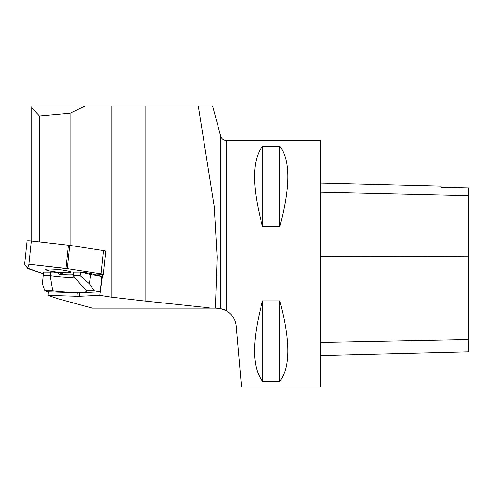 <?xml version="1.0" encoding="UTF-8"?>
<svg xmlns="http://www.w3.org/2000/svg" width="493" height="493" viewBox="0 0 493 493"><rect width="100%" height="100%" fill="white"/><g stroke="black" fill="none" stroke-linecap="round" stroke-linejoin="round"><path stroke-width="0.74" d="M70.098 245.44L70.098 113.217L85.197 106.001L198.278 106.001L214.227 206.438L217.123 257.081L215.404 308.125L220.685 308.55L217.29 308.131M39.458 241.915L39.458 115.978L70.098 113.217M31.749 241.04L31.749 107.77L39.458 115.978M85.197 106.001L31.897 106.001L31.749 107.77M58.476 298.875L47.981 295.381L76.976 296.287A9.86 1.029 -174 0 0 79.398 296.287L99.777 295.375L111.868 297.236L145.059 301.057L207.645 307.632A19.831 19.72 -90 0 1 210.388 308.125L92.283 308.125L58.476 298.875M48.203 291.813L47.981 295.381M27.103 240.997A3.913 0.407 6 0 1 27.09 240.954A3.913 0.407 6 0 1 31.342 240.997L68.453 245.218A3.913 0.407 6 0 1 69.76 245.391L103.45 250.567A3.913 0.407 6 0 1 105.681 251.171L103.24 274.398A3.913 0.407 -174 0 1 102.519 274.552L96.036 274.841L102.519 274.552L102.297 276.678L102.587 274.552M102.297 276.678L99.777 295.375M44.918 290.864L42.416 283.863L43.211 275.741L50.224 275.741L52.813 290.864L44.918 290.864L48.296 291.844L77.352 292.743A9.86 1.029 -174 0 0 79.774 292.743L100.196 291.831L94.305 290.858L89.467 283.857L90.459 274.428L101.798 276.591L100.196 291.831M215.404 308.125L210.388 308.125M221.252 308.673L220.685 308.55L220.685 136.123L212.594 106.001L198.278 106.001M220.685 136.123C221.603 138.872 223.508 140.332 226.398 140.511L320.456 140.511L320.456 386.999L241.582 386.999L236.252 326.126C235.66 319.704 232.376 314.571 226.398 310.726L227.76 311.576M279.784 226.632L262.529 226.632C251.911 186.829 251.911 160.028 262.529 146.23L279.784 146.23C290.408 160.028 290.408 186.829 279.784 226.632L279.784 146.23M279.784 381.274L262.529 381.274C251.911 367.482 251.911 340.681 262.529 300.872L279.784 300.872C290.408 340.681 290.408 367.482 279.784 381.274L279.784 300.872M320.456 355.545L468.35 351.829L468.35 187.858L440.988 187.248L440.988 186.089L320.456 183.063M262.529 146.23L262.529 226.632M262.529 300.872L262.529 381.274M220.685 308.55L226.398 310.726L226.398 140.511M226.386 310.713L224.358 309.709M223.508 309.37L222.306 308.963M145.059 106.001L145.059 301.057M105.527 251.27A3.913 0.407 6 0 1 104.966 251.331M63.948 274.564L62.019 273.461L57.712 272.555L59.289 274.182M100.874 276.154L90.909 273.461L82.146 272.007L73.531 272.074L82.146 272.007M52.813 290.864A30.566 3.18 -174 0 0 86.429 290.882A30.566 3.18 -174 0 0 86.411 290.858L94.305 290.858M81.203 272.062L90.459 274.428M86.411 290.858L73.143 275.735L80.156 275.735L80.544 272.074M80.156 275.735L89.467 283.857M43.211 275.741L43.594 272.081L53.176 272.013A17.255 1.793 -174 0 0 57.712 272.555M73.143 275.735L73.531 272.074M74.332 276.986A17.255 1.793 6 0 1 50.224 275.741L50.606 272.081L53.176 272.013M73.26 274.632A17.255 1.793 6 0 1 59.542 274.213M43.6 272.068L50.606 272.081M103.24 274.398A3.913 0.407 -174 0 0 101.01 273.788L67.313 268.611A3.913 0.407 -174 0 0 66.013 268.438L28.902 264.217A3.913 0.407 -174 0 0 24.65 264.18A3.913 0.407 -174 0 0 24.662 264.217L27.713 268.445A3.913 0.407 -174 0 0 28.058 268.617L43.421 273.732L27.46 268.093L29.155 264.248L69.877 269.005L97.824 273.301L102.513 274.552M49.46 268.987A12.707 1.325 -174 0 0 45.713 269.529A12.707 1.325 -174 0 0 58.211 272.173A12.707 1.325 -174 0 0 70.992 272.185A12.707 1.325 -174 0 0 63.283 270.146A12.707 1.325 -174 0 0 49.46 268.987M111.868 106.001L111.868 297.236M79.774 292.743L79.398 296.287M77.352 292.743L76.976 296.287M207.645 307.632L207.645 308.125M320.456 342.401L468.35 339.511M320.456 256.73L468.35 256.15M320.456 192.196L468.35 195.666M101.01 273.788L103.45 250.567M69.76 245.391L67.313 268.611M31.342 240.997L28.902 264.217M66.013 268.438L68.453 245.218M27.09 240.954L24.65 264.18"/></g></svg>
